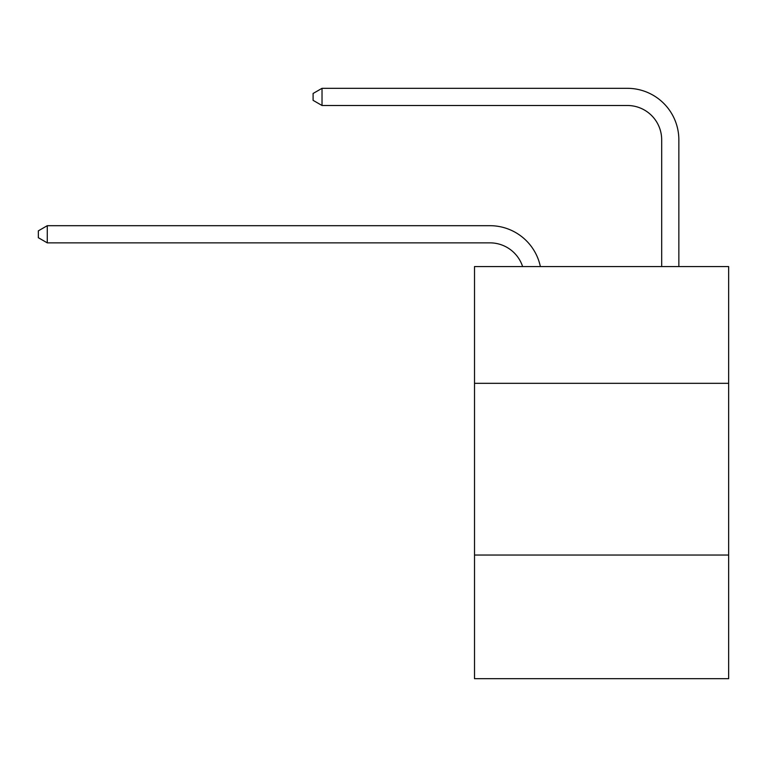 <?xml version="1.0" encoding="UTF-8"?>
<svg xmlns="http://www.w3.org/2000/svg" width="767" height="767" viewBox="0 0 767 767"><rect width="100%" height="100%" fill="white"/><g stroke="black" fill="none" stroke-linecap="round" stroke-linejoin="round"><path stroke-width="1.15" d="M728.65 383.327L728.65 266.561L474.514 266.561L474.514 383.327L728.65 383.327L728.65 678.68L474.514 678.68L474.514 383.327M728.65 555.049L474.514 555.049M489.96 242.861A34.342 34.342 0 0 1 522.615 266.561A34.342 34.342 0 0 0 489.96 242.861A34.342 34.342 0 0 1 522.615 266.561A34.342 34.342 0 0 0 489.96 242.861A34.342 34.342 0 0 1 522.615 266.561A34.342 34.342 0 0 0 489.96 242.861A34.342 34.342 0 0 1 522.615 266.561A34.342 34.342 0 0 0 489.96 242.861A34.342 34.342 0 0 1 522.615 266.561A34.342 34.342 0 0 0 489.96 242.861A34.342 34.342 0 0 1 522.615 266.561A34.342 34.342 0 0 0 489.96 242.861A34.342 34.342 0 0 1 522.615 266.561A34.342 34.342 0 0 0 489.96 242.861A34.342 34.342 0 0 1 522.615 266.561A34.342 34.342 0 0 0 489.96 242.861A34.342 34.342 0 0 1 522.615 266.561A34.342 34.342 0 0 0 489.96 242.861A34.342 34.342 0 0 1 522.615 266.561A34.342 34.342 0 0 0 489.96 242.861A34.342 34.342 0 0 1 522.615 266.561A34.342 34.342 0 0 0 489.96 242.861A34.342 34.342 0 0 1 522.615 266.561A34.342 34.342 0 0 0 489.96 242.861A34.342 34.342 0 0 1 522.615 266.561A34.342 34.342 0 0 0 489.96 242.861A34.342 34.342 0 0 1 522.615 266.561A34.342 34.342 0 0 0 489.96 242.861A34.342 34.342 0 0 1 522.615 266.561A34.342 34.342 0 0 0 489.96 242.861A34.342 34.342 0 0 1 522.615 266.561A34.342 34.342 0 0 0 489.96 242.861A34.342 34.342 0 0 1 522.615 266.561A34.342 34.342 0 0 0 489.96 242.861A34.342 34.342 0 0 1 522.615 266.561A34.342 34.342 0 0 0 489.96 242.861A34.342 34.342 0 0 1 522.615 266.561A34.342 34.342 0 0 0 489.96 242.861A34.342 34.342 0 0 1 522.615 266.561A34.342 34.342 0 0 0 489.96 242.861A34.342 34.342 0 0 1 522.615 266.561A34.342 34.342 0 0 0 489.96 242.861A34.342 34.342 0 0 1 522.615 266.561A34.342 34.342 0 0 0 489.96 242.861A34.342 34.342 0 0 1 522.615 266.561A34.342 34.342 0 0 0 489.96 242.861A34.342 34.342 0 0 1 522.615 266.561A34.342 34.342 0 0 0 489.96 242.861A34.342 34.342 0 0 1 522.615 266.561A34.342 34.342 0 0 0 489.96 242.861A34.342 34.342 0 0 1 522.615 266.561A34.342 34.342 0 0 0 489.96 242.861A34.342 34.342 0 0 1 522.615 266.561A34.342 34.342 0 0 0 489.96 242.861L47.276 242.861L38.35 237.712L38.35 230.848L47.276 225.69L489.96 225.69A51.514 51.514 0 0 1 540.371 266.561M661.681 266.561L661.681 139.834A34.342 34.342 0 0 0 627.339 105.491L322.025 105.491L313.099 100.343L313.099 93.469L322.025 88.32L627.339 88.32A51.514 51.514 0 0 1 678.853 139.834L678.853 266.561M47.276 242.861L47.276 225.69L489.96 225.69M661.681 139.834A34.342 34.342 0 0 0 627.339 105.491A34.342 34.342 0 0 1 661.681 139.834A34.342 34.342 0 0 0 627.339 105.491A34.342 34.342 0 0 1 661.681 139.834A34.342 34.342 0 0 0 627.339 105.491A34.342 34.342 0 0 1 661.681 139.834A34.342 34.342 0 0 0 627.339 105.491A34.342 34.342 0 0 1 661.681 139.834A34.342 34.342 0 0 0 627.339 105.491A34.342 34.342 0 0 1 661.681 139.834A34.342 34.342 0 0 0 627.339 105.491A34.342 34.342 0 0 1 661.681 139.834A34.342 34.342 0 0 0 627.339 105.491A34.342 34.342 0 0 1 661.681 139.834A34.342 34.342 0 0 0 627.339 105.491A34.342 34.342 0 0 1 661.681 139.834A34.342 34.342 0 0 0 627.339 105.491A34.342 34.342 0 0 1 661.681 139.834A34.342 34.342 0 0 0 627.339 105.491A34.342 34.342 0 0 1 661.681 139.834A34.342 34.342 0 0 0 627.339 105.491A34.342 34.342 0 0 1 661.681 139.834A34.342 34.342 0 0 0 627.339 105.491A34.342 34.342 0 0 1 661.681 139.834A34.342 34.342 0 0 0 627.339 105.491A34.342 34.342 0 0 1 661.681 139.834A34.342 34.342 0 0 0 627.339 105.491A34.342 34.342 0 0 1 661.681 139.834A34.342 34.342 0 0 0 627.339 105.491A34.342 34.342 0 0 1 661.681 139.834A34.342 34.342 0 0 0 627.339 105.491A34.342 34.342 0 0 1 661.681 139.834A34.342 34.342 0 0 0 627.339 105.491A34.342 34.342 0 0 1 661.681 139.834A34.342 34.342 0 0 0 627.339 105.491A34.342 34.342 0 0 1 661.681 139.834A34.342 34.342 0 0 0 627.339 105.491A34.342 34.342 0 0 1 661.681 139.834A34.342 34.342 0 0 0 627.339 105.491A34.342 34.342 0 0 1 661.681 139.834A34.342 34.342 0 0 0 627.339 105.491A34.342 34.342 0 0 1 661.681 139.834A34.342 34.342 0 0 0 627.339 105.491A34.342 34.342 0 0 1 661.681 139.834A34.342 34.342 0 0 0 627.339 105.491A34.342 34.342 0 0 1 661.681 139.834A34.342 34.342 0 0 0 627.339 105.491A34.342 34.342 0 0 1 661.681 139.834A34.342 34.342 0 0 0 627.339 105.491A34.342 34.342 0 0 1 661.681 139.834A34.342 34.342 0 0 0 627.339 105.491A34.342 34.342 0 0 1 661.681 139.834A34.342 34.342 0 0 0 627.339 105.491M322.025 105.491L322.025 88.32L627.339 88.32"/></g></svg>
